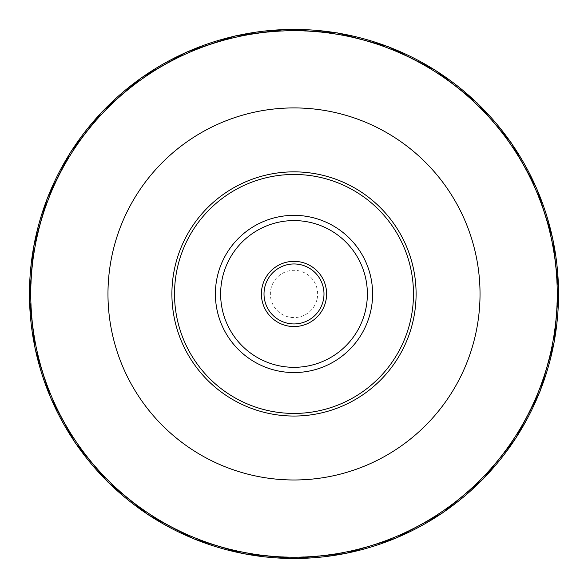 <?xml version="1.0" encoding="UTF-8"?>
<svg xmlns="http://www.w3.org/2000/svg" width="588" height="588" viewBox="0 0 588 588"><rect width="100%" height="100%" fill="white"/><g stroke="black" fill="none" stroke-linecap="round" stroke-linejoin="round"><path stroke-width="0.44" stroke-dasharray="2.94 2.21" d="M317.094 298.991A23.638 23.638 0 0 0 286.819 271.428A23.638 23.638 0 0 0 278.087 311.427A23.638 23.638 0 0 0 317.094 298.991M372.608 293.949A78.608 78.608 0 0 1 294 372.557A78.608 78.608 0 0 1 215.392 293.949A78.608 78.608 0 0 1 294 215.348A78.608 78.608 0 0 1 372.608 293.949M171.902 293.949A122.098 122.098 0 0 1 294 171.85A122.098 122.098 0 0 1 416.098 293.949A122.098 122.098 0 0 1 294 416.047A122.098 122.098 0 0 1 171.902 293.949M264.012 293.949A29.988 29.988 0 0 1 294 263.961A29.988 29.988 0 0 1 323.988 293.949A29.988 29.988 0 0 1 294 323.937A29.988 29.988 0 0 1 264.012 293.949M107.972 293.949A186.028 186.028 0 0 1 294 107.92A186.028 186.028 0 0 1 480.029 293.949A186.028 186.028 0 0 1 294 479.984A186.028 186.028 0 0 1 107.972 293.949M30.936 293.949A263.064 263.064 0 0 1 294 30.885A263.064 263.064 0 0 1 557.064 293.949A263.064 263.064 0 0 1 294 557.012A263.064 263.064 0 0 1 30.936 293.949"/><path stroke-width="0.88" d="M416.098 293.949A122.098 122.098 0 0 0 294 171.85A122.098 122.098 0 0 0 171.902 293.949A122.098 122.098 0 0 0 294 416.047A122.098 122.098 0 0 0 416.098 293.949M174.518 293.949A119.482 119.482 0 0 1 353.741 190.475A119.482 119.482 0 0 1 353.741 397.422A119.482 119.482 0 0 1 174.518 293.949M323.988 293.949A29.988 29.988 0 0 1 294 323.937A29.988 29.988 0 0 1 264.012 293.949A29.988 29.988 0 0 1 294 263.961A29.988 29.988 0 0 1 323.988 293.949M326.605 293.949A32.605 32.605 0 0 0 277.698 265.71A32.605 32.605 0 0 0 277.698 322.187A32.605 32.605 0 0 0 326.605 293.949M367.368 293.949A73.368 73.368 0 0 1 257.316 357.489A73.368 73.368 0 0 1 257.316 230.415A73.368 73.368 0 0 1 367.368 293.949M215.392 293.949A78.608 78.608 0 0 0 294 372.557A78.608 78.608 0 0 0 372.608 293.949A78.608 78.608 0 0 0 294 215.348A78.608 78.608 0 0 0 215.392 293.949M107.972 293.949A186.028 186.028 0 0 1 294 107.92A186.028 186.028 0 0 1 480.029 293.949A186.028 186.028 0 0 1 294 479.984A186.028 186.028 0 0 1 107.972 293.949M30.745 293.949A263.255 263.255 0 0 1 294 30.694A263.255 263.255 0 0 1 557.255 293.949A263.255 263.255 0 0 1 294 557.211A263.255 263.255 0 0 1 30.745 293.949M294 558.49A264.534 264.534 0 0 1 29.466 293.949A264.534 264.534 0 0 1 294 29.415A264.534 264.534 0 0 1 558.534 293.949A264.534 264.534 0 0 1 294 558.49M294 558.585L243.513 553.727L194.018 538.961L148.139 514.757L107.949 482.153L75.007 442.536L50.465 397.503L35.111 348.772L29.4 298.109L33.516 247.283L47.334 198.097L70.45 152.321L102.128 111.691L141.274 77.837L186.367 52.2L235.384 35.883L285.687 29.444L337.284 32.877L388.176 46.65L435.524 70.34L477.118 102.893L511.266 142.855L536.734 188.535L552.683 238.14L558.6 289.796L554.308 341.606L539.924 391.689L515.904 438.148L483.027 479.161L442.477 513.008L395.9 538.174L345.465 553.536L294 558.585"/></g></svg>
